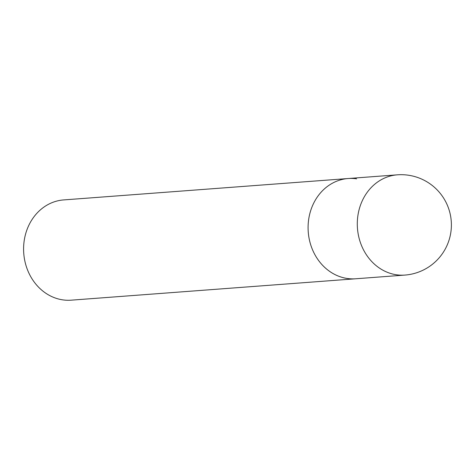 <?xml version="1.0" encoding="UTF-8"?>
<svg xmlns="http://www.w3.org/2000/svg" width="475" height="475" viewBox="0 0 475 475"><rect width="100%" height="100%" fill="white"/><g stroke="black" fill="none" stroke-linecap="round" stroke-linejoin="round"><path stroke-width="0.71" d="M348.145 178.529A50.267 43.795 85.7 0 0 308.085 227.074A50.267 43.795 85.7 0 0 347.201 278.475A50.267 43.795 85.7 0 0 355.68 278.777L404.896 275.078A50.267 43.795 -94.3 0 1 396.417 274.776A50.267 43.795 -94.3 0 1 357.544 218.53A50.267 43.795 -94.3 0 1 397.355 174.83L63.65 199.922A50.267 43.795 85.7 0 0 23.75 253.329A50.267 43.795 85.7 0 0 71.191 300.17L355.68 278.777A50.267 43.795 -94.3 0 1 308.245 231.937A50.267 43.795 -94.3 0 1 348.145 178.529A50.267 43.795 -94.3 0 1 356.624 178.838M404.896 275.078A50.267 50.267 0 0 0 451.25 221.19A50.267 50.267 0 0 0 397.355 174.83"/></g></svg>
